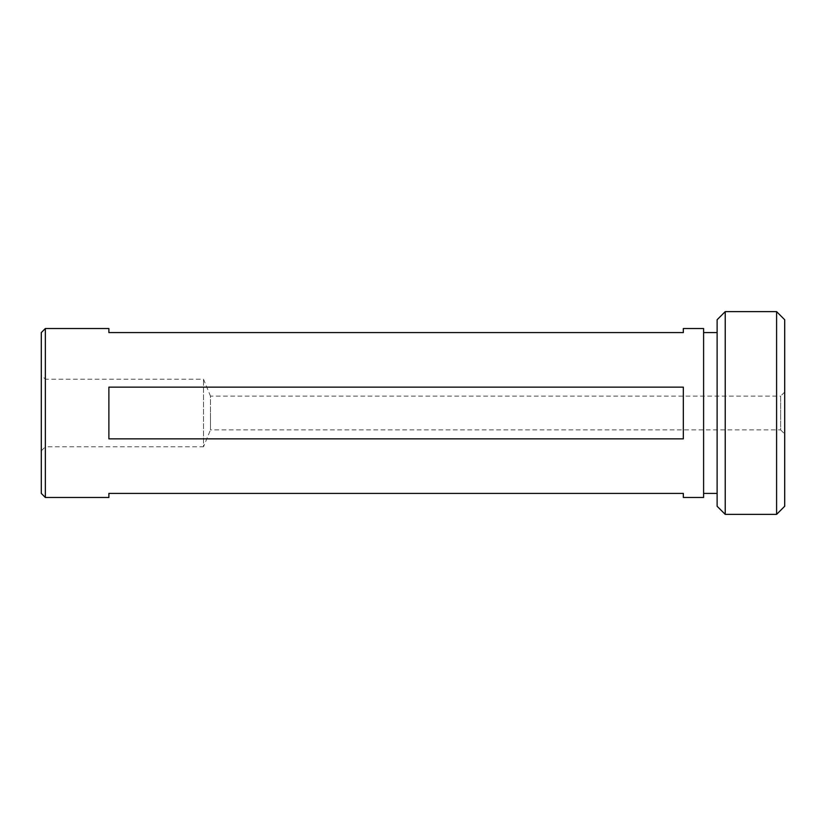<?xml version="1.0" encoding="UTF-8"?>
<svg xmlns="http://www.w3.org/2000/svg" width="826" height="826" viewBox="0 0 826 826"><rect width="100%" height="100%" fill="white"/><g stroke="black" fill="none" stroke-linecap="round" stroke-linejoin="round"><path stroke-width="0.62" stroke-dasharray="4.13 3.1" d="M717.123 319.734L717.123 506.266M725.228 514.371L725.228 311.629M784.7 506.266L784.7 319.734M776.595 311.629L776.595 514.371M784.7 392.051L780.642 396.108L780.642 413L780.642 396.108L210.496 396.108L210.496 413L210.496 396.108L203.495 379.206L45.358 379.206L45.358 446.794L41.3 450.841L41.3 375.159L41.3 450.841M784.7 433.949L784.7 413L784.7 433.949L780.642 429.892L780.642 413L780.642 429.892L210.496 429.892L210.496 413L210.496 429.892L203.495 446.794L203.495 379.206L203.495 446.794L45.358 446.794L45.358 379.206L41.3 375.159M703.597 497.479L703.597 328.521M683.329 497.479L683.329 493.421L108.877 493.421L108.877 497.479M45.358 497.479L45.358 328.521M108.877 413L108.877 438.854L683.329 438.854L683.329 387.146L108.877 387.146L108.877 413M41.3 493.421L41.3 332.579M108.877 328.521L108.877 332.579L683.329 332.579L683.329 328.521M703.597 413L703.597 332.579L703.597 413M108.877 387.146L108.877 438.854L108.877 387.146M683.329 387.146L683.329 438.854L683.329 387.146"/><path stroke-width="1.24" d="M725.228 514.371L717.123 506.266L717.123 319.734L725.228 311.629L725.228 514.371L776.595 514.371L776.595 311.629L725.228 311.629M776.595 311.629L784.7 319.734L784.7 506.266L776.595 514.371M108.877 497.479L108.877 493.421L683.329 493.421L683.329 497.479L703.597 497.479L703.597 328.521L683.329 328.521L683.329 332.579L108.877 332.579L108.877 328.521L45.358 328.521L45.358 497.479L108.877 497.479M683.329 413L683.329 438.854L108.877 438.854L108.877 387.146L683.329 387.146L683.329 413M45.358 328.521L41.3 332.579L41.3 493.421L45.358 497.479M703.597 493.421L717.123 493.421M703.597 332.579L717.123 332.579"/></g></svg>
